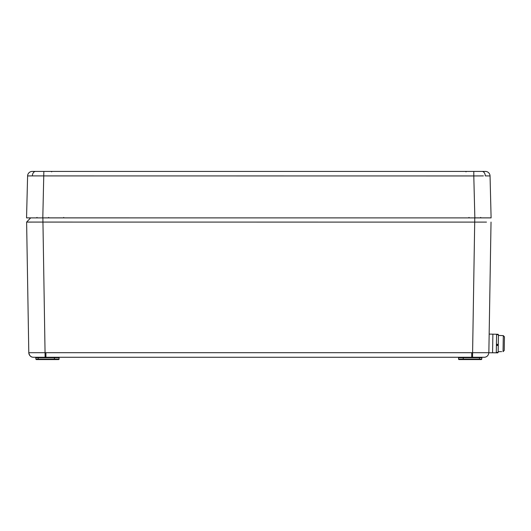 <?xml version="1.0" encoding="UTF-8"?>
<svg xmlns="http://www.w3.org/2000/svg" width="531" height="531" viewBox="0 0 531 531"><rect width="100%" height="100%" fill="white"/><g stroke="black" fill="none" stroke-linecap="round" stroke-linejoin="round"><path stroke-width="0.8" d="M42.812 171.42L33.546 171.42L43.854 171.42L42.805 217.869L474.847 217.896L26.55 217.896L27.599 175.947L32.358 175.9A4.646 3.286 -90 0 1 35.643 171.42L474.84 171.42M488.852 175.914L490.053 175.947L491.102 217.896L474.847 217.896M491.102 217.869L474.847 217.869L473.798 175.947L28.8 175.914M42.805 217.896L26.55 217.869M483.409 175.9L473.798 175.947L473.798 171.42L485.407 171.42A4.646 4.646 0 0 1 490.053 175.947L485.288 175.9A4.646 3.286 -90 0 0 482.009 171.42M27.599 175.947A4.646 4.646 0 0 1 32.245 171.42L35.643 171.42M473.798 171.42L43.854 171.42M498.085 334.722L498.091 334.278L497.062 334.258L497.056 334.709L497.062 334.258L492.881 334.165L492.569 352.796L488.852 352.737L497.786 352.856L496.75 352.836L496.757 352.358L496.75 352.836L492.569 352.743L492.881 334.165L489.164 334.099L491.029 222.077L488.852 352.697L472.597 352.697L472.544 357.263L484.71 357.263C487.113 356.852 488.493 355.325 488.852 352.697M496.598 334.225L496.286 352.803M496.585 334.703L498.443 334.729L498.151 352.385L496.293 352.352M498.164 351.688L501.649 351.622M503.043 351.648L504.224 350.487L504.45 336.827L504.224 350.487L504.45 336.833L503.308 335.625L504.45 336.827L504.224 350.48L503.043 351.641L503.308 335.625L498.436 335.426M498.277 344.931L496.419 344.898M496.425 344.307L498.284 344.334M498.264 345.482L496.405 345.455M462.76 359.58L459.043 359.58L462.76 359.58L463.224 359.115A0.465 0.465 0 0 1 462.76 359.58L481.345 359.58L479.486 359.58L481.345 359.58L481.809 359.115L481.809 357.728L463.224 357.728L463.689 357.263A0.465 0.465 0 0 0 463.224 357.728L458.578 357.728A0.465 0.465 0 0 0 458.114 357.263M458.578 357.728L458.578 359.115A0.465 0.465 0 0 0 459.043 359.58L462.063 359.58M58.602 359.58A0.465 0.465 0 0 0 59.067 359.115A0.465 0.465 0 0 1 58.602 359.58L54.885 359.58A0.465 0.465 0 0 1 54.421 359.115L59.067 359.115A0.465 0.465 0 0 1 58.602 359.58L55.582 359.58L58.602 359.58A0.465 0.465 0 0 0 59.067 359.115L59.067 357.728A0.465 0.465 0 0 1 59.532 357.263A0.465 0.465 0 0 0 59.067 357.728L54.421 357.728A0.465 0.465 0 0 0 53.956 357.263M459.043 359.58A0.465 0.465 0 0 1 458.578 359.115L463.224 359.115L463.224 357.728M35.842 357.728L35.842 359.115L54.421 359.115L54.421 357.728L35.842 357.728L35.378 357.263M32.935 357.237A4.646 4.646 -1 0 1 28.793 352.697C29.862 357.622 32.796 357.064 32.935 357.263L472.544 357.263M45.108 357.263L45.055 352.697L28.793 352.697L26.616 222.077L27.42 222.091M486.489 222.104L26.616 222.077L30.665 217.896M27.493 222.091L31.654 222.104M484.093 222.104L486.27 222.104M459.016 217.896L458.585 217.896M59.067 217.896L58.636 217.896M54.885 359.58L36.307 359.58L38.166 359.58L36.307 359.58L35.842 359.115M42.878 217.896L45.055 352.697L45.925 352.69L45.925 357.263M45.925 352.69L471.727 352.69L471.727 357.263M59.532 357.263A0.465 0.465 0 0 0 59.067 357.728A0.465 0.465 0 0 1 59.532 357.263M63.707 217.418L63.707 217.869M471.727 352.69L472.597 352.697L474.774 217.896M38.166 359.58L38.166 357.263M463.224 359.115L479.486 359.115L479.486 357.263M479.486 359.58L479.486 359.115L481.809 359.115L481.345 359.58M37.011 217.418L36.546 217.869M48.606 217.418L49.071 217.869M469.046 217.418L468.581 217.869M480.641 217.418L481.106 217.869M483.641 171.858L484.106 171.42M466.039 171.858L465.574 171.42M51.613 171.858L52.071 171.42M34.011 171.858L33.546 171.42M497.786 352.856L497.793 352.378M485.52 357.084L484.71 357.263M481.809 357.728L482.274 357.263L481.809 357.728"/></g></svg>
